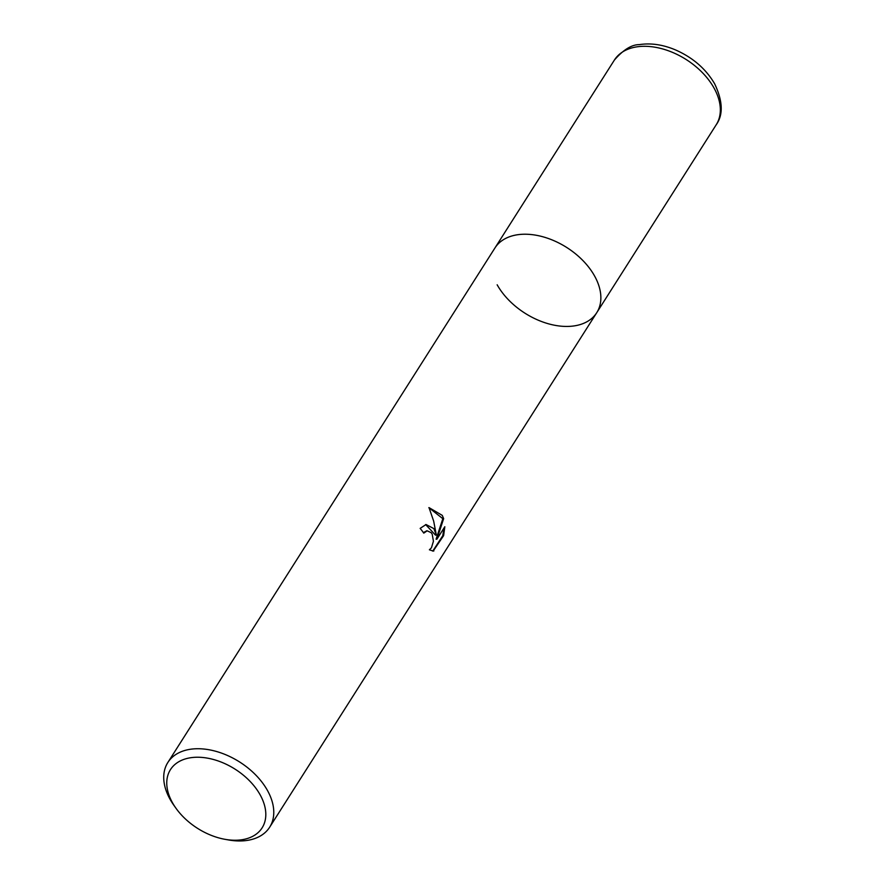 <?xml version="1.0" encoding="UTF-8"?>
<svg xmlns="http://www.w3.org/2000/svg" width="885" height="885" viewBox="0 0 885 885"><rect width="100%" height="100%" fill="white"/><g stroke="black" fill="none" stroke-linecap="round" stroke-linejoin="round"><path stroke-width="1.33" d="M175.905 808.149L173.891 805.317A60.324 38.929 32.4 0 1 170.075 799.299A60.324 38.929 32.4 0 1 167.851 762.483A60.324 38.929 32.4 0 1 193.096 748.942A60.324 38.929 32.4 0 1 267.425 790.405A60.324 38.929 32.4 0 1 269.659 827.209A60.324 38.929 32.4 0 1 244.404 840.75A60.324 38.929 32.4 0 1 228.319 839.92L224.89 839.301A54.284 35.035 32.4 0 1 175.905 808.149A54.284 35.035 32.4 0 1 172.475 802.739A54.284 35.035 32.4 0 1 193.195 757.427A54.284 35.035 32.4 0 1 260.09 794.73A54.284 35.035 32.4 0 1 224.89 839.301M614.4 60.047C623.35 49.759 631.647 44.615 639.291 44.626C650.884 42.845 662.987 44.626 675.598 49.958C692.866 57.591 705.887 68.875 714.649 83.798C722.857 101.155 723.377 114.807 716.208 124.774A60.324 38.929 32.4 0 0 713.985 87.958A60.324 38.929 32.4 0 0 662.677 48.941A60.324 38.929 32.4 0 0 614.4 60.047L494.936 247.977A60.324 38.929 32.4 0 1 520.192 234.425A60.324 38.929 32.4 0 1 582.839 260.489A60.324 38.929 32.4 0 1 596.744 312.693A60.324 38.929 32.4 0 1 548.468 323.799A60.324 38.929 32.4 0 1 497.16 284.782M436.349 535.093L433.672 521.132L429.015 507.614L442.268 515.38L443.651 518.621L436.924 539.153L444.823 526.73L443.617 535.624L433.174 551.078L429.402 549.795L431.449 547.804L433.429 541.233L432.201 534.175L431.238 532.726L427.19 530.812L423.771 533.124A60.324 38.929 -147.6 0 0 420.154 528.389L426.05 524.528L433.86 528.611L436.349 535.093L435.531 535.159L425.63 524.584M423.395 532.582L426.791 530.867M432.754 551.101L442.777 535.702L443.617 535.624M433.019 551.034L433.871 550.957M442.777 535.702L443.96 528.079M436.924 539.153L436.095 539.231L442.832 518.687L428.838 507.647M442.832 518.687L443.651 518.621M167.851 762.483L494.936 247.977A60.324 38.929 32.4 0 1 543.213 236.87A60.324 38.929 32.4 0 1 594.521 275.888A60.324 38.929 32.4 0 1 596.744 312.693L269.659 827.209M427.19 530.812L426.382 530.878M716.208 124.774L596.744 312.693"/></g></svg>
